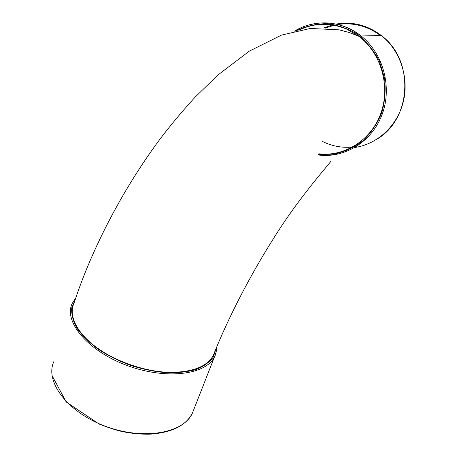 <?xml version="1.0" encoding="UTF-8"?>
<svg xmlns="http://www.w3.org/2000/svg" width="457" height="457" viewBox="0 0 457 457"><rect width="100%" height="100%" fill="white"/><g stroke="black" fill="none" stroke-linecap="round" stroke-linejoin="round"><path stroke-width="0.69" d="M318.855 153.786C344.15 157.008 371.147 140.316 380.744 113.553C390.769 86.396 381.144 53.098 358.928 36.32L349.365 32.538L339.168 29.848L310.377 28.46L281.563 35.08L249.345 51.138L218.075 74.885L195.173 97.101C183.748 109.52 172.592 122.773 161.704 136.86C123.916 187.01 91.68 248.671 74.08 303.065C67.767 316.021 77.759 335.147 100.643 350.262C119.814 363.018 146.771 371.644 168.97 372.346C192.368 372.449 207.175 366.737 213.379 355.203L214.504 352.381M358.928 36.32L346.577 29.059C330.148 22.399 314.222 22.781 298.804 30.208M75.771 297.93L72.263 303.339C63.26 321.111 87.201 350.702 126.686 365.343C166.074 380.19 206.604 374.706 214.596 356.551L216.184 351.964L216.664 347.08M216.075 348.502L213.31 357.043C209.574 362.161 203.902 366.297 196.293 369.456C187.678 371.912 177.733 373.015 166.462 372.763C154.7 371.672 142.727 369.222 130.542 365.406C118.609 360.876 107.709 355.409 97.849 349.005C88.909 342.242 81.889 335.238 76.793 327.995C72.943 320.82 71.263 314.09 71.743 307.789L75.262 299.449M193.671 409.878L192.374 413.179C183.685 433.122 143.498 440.628 105.299 426.215C66.99 412.025 44.46 381.064 53.943 361.418M296.256 30.756C305.996 26.106 316.295 23.741 327.155 23.65C338.009 24.975 348.24 28.631 357.848 34.618C366.743 41.833 373.935 50.698 379.413 61.209L384.554 78.147C385.885 90.063 384.925 101.688 381.681 113.028C377.185 123.801 370.913 133.067 362.864 140.842C354.038 147.474 344.418 151.924 333.993 154.198L318.301 154.403M319.517 155.112C345.332 158.059 372.147 141.459 382.178 114.29C392.312 87.196 383.309 53.486 361.116 35.983C343.464 22.884 324.744 19.617 304.95 26.18M323.545 28.037L332.342 24.935M336.084 24.095C352.416 21.273 367.491 25.078 381.315 35.503C400.275 50.407 409.312 77.781 403.263 101.911C397.236 126.063 377.242 144.258 354.889 147.474M322.642 141.567C332.148 146.217 342.173 148.039 352.724 147.034M354.518 146.817L356.471 146.514M380.447 35.52C367.417 25.94 353.232 22.267 337.894 24.507M334.153 25.238L325.275 28.106M52.029 375.534L66.191 401.949L99.186 424.09C109.229 427.963 117.061 430.483 122.682 431.654C132.416 433.624 141.767 434.453 150.724 434.133C172.003 432.539 185.89 425.558 192.374 413.179L214.596 356.551C215.795 354.575 216.481 351.427 216.652 347.109M378.316 138.311C411.82 117.678 414.322 59.65 381.315 35.503L361.116 35.983C341.665 20.268 314.359 18.84 294.359 31.202M330.971 161.241C321.619 172.912 296.427 201.537 273.537 238.485C250.036 275.531 227.615 319.015 213.385 355.203"/></g></svg>
